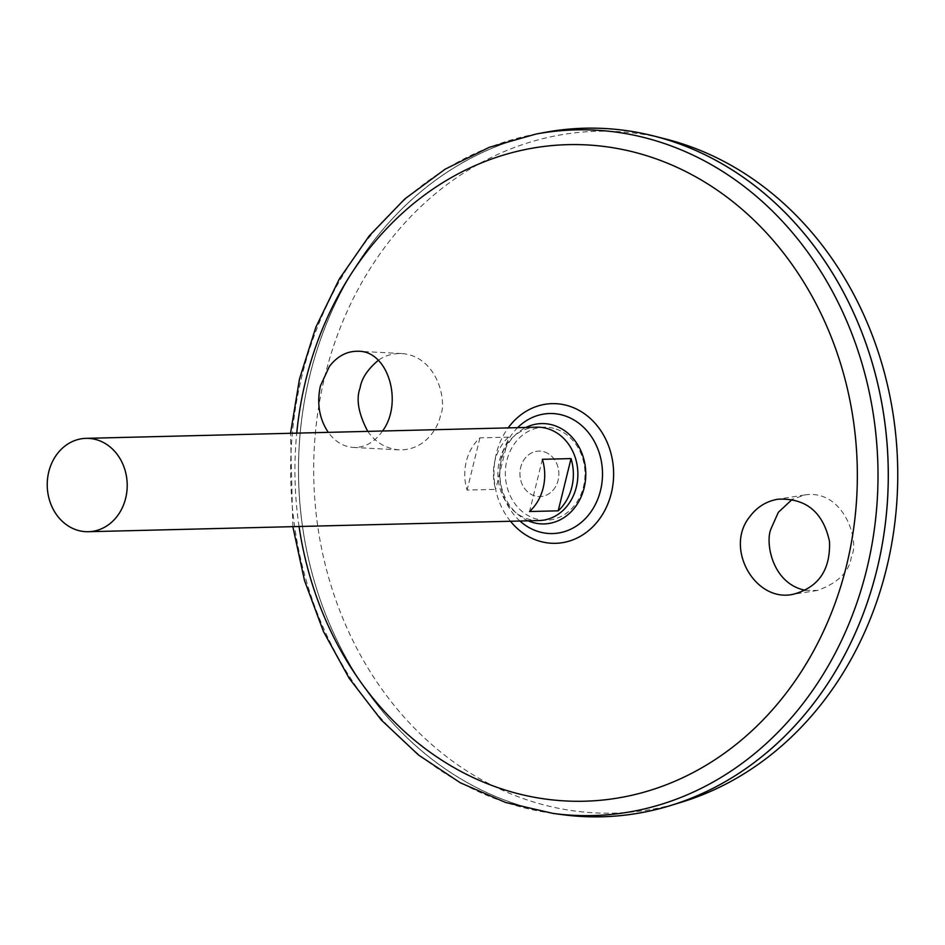 <?xml version="1.0" encoding="UTF-8"?>
<svg xmlns="http://www.w3.org/2000/svg" width="945" height="945" viewBox="0 0 945 945"><rect width="100%" height="100%" fill="white"/><g stroke="black" fill="none" stroke-linecap="round" stroke-linejoin="round"><path stroke-width="0.71" stroke-dasharray="4.72 3.54" d="M544.769 452.017A22.751 19.479 88.6 0 1 552.943 490.313A22.751 19.479 88.6 0 1 520.506 479.186A22.751 19.479 88.6 0 1 544.769 452.017A22.751 19.479 88.6 0 1 552.943 490.313A22.751 19.479 88.6 0 1 520.506 479.186A22.751 19.479 88.6 0 1 544.769 452.017M556.121 429.054A46.541 39.844 88.6 0 1 572.859 507.394A46.541 39.844 88.6 0 1 506.496 484.631A46.541 39.844 88.6 0 1 556.121 429.054M528.231 520.825A50.179 42.962 88.6 0 1 499.846 474.815A50.179 42.962 88.6 0 1 525.916 427.459M519.951 521.026A60.043 51.408 88.6 0 1 517.636 427.66M382.524 431.014C374.622 442.248 364.9 447.729 353.359 447.446C343.472 446.737 335.097 441.705 328.269 432.361M561.803 814.59A344.393 294.875 88.6 0 1 298.585 479.8A344.393 294.875 88.6 0 1 544.911 132.394M674.482 142.222A344.334 294.828 88.6 0 1 885.926 518.025A344.334 294.828 88.6 0 1 601.894 816.728A344.334 294.828 88.6 0 1 298.632 479.8A344.334 294.828 88.6 0 1 584.837 128.272A344.334 294.828 88.6 0 1 674.482 142.222A344.334 294.828 88.6 0 1 885.949 518.025A344.334 294.828 88.6 0 1 601.918 816.728A344.334 294.828 88.6 0 1 298.655 479.8A344.334 294.828 88.6 0 1 584.872 128.272A344.334 294.828 88.6 0 1 674.517 142.222M601.906 816.787A344.393 294.875 88.6 0 1 298.608 479.8A344.393 294.875 88.6 0 1 584.849 128.213M681.936 802.057A341.039 292.005 88.6 0 1 313.811 479.422A341.039 292.005 88.6 0 1 665.504 138.962M367.77 431.381C375.496 442.461 385.914 448.615 399.014 449.855C424.766 450.659 438.149 427.943 440.488 415.493C447.375 401.542 437.358 355.946 401.566 353.536C392.553 353.359 384.792 355.627 378.272 360.352M805.27 590.306L817.46 590.448C838.286 582.876 849.579 571.548 851.362 556.487C860.269 541.509 843.637 488.896 804.856 494.932L792.182 499.421M539.052 520.553A46.695 39.985 88.6 0 1 497.92 474.862A46.695 39.985 88.6 0 1 536.736 427.187M508.552 437.157L479.918 437.866A46.695 39.985 -91.4 0 0 467.09 490.089L495.723 489.38A46.695 39.985 88.6 0 1 508.552 437.157L495.723 489.38M542.383 459.305L529.554 511.529M479.918 437.866L467.09 490.089M510.477 521.262A69.859 59.818 88.6 0 1 508.162 427.896M299.057 526.507A328.387 281.173 88.6 0 1 296.742 433.141M552.896 813.385A342.952 293.647 88.6 0 1 290.765 480.001A342.952 293.647 88.6 0 1 536.063 134.036M292.844 526.66L290.528 433.294M804.856 494.932L777.9 499.208M817.46 590.448L792.949 594.334M401.566 353.536L358.391 351.268M399.014 449.855L353.359 447.446"/><path stroke-width="1.42" d="M525.916 427.459A50.179 42.962 88.6 0 1 554.632 425.616A50.179 42.962 88.6 0 1 583.703 489.545A50.179 42.962 88.6 0 1 528.231 520.825M517.636 427.66A60.043 51.408 88.6 0 1 565.24 415.954A60.043 51.408 88.6 0 1 597.051 500.874A60.043 51.408 88.6 0 1 519.951 521.026M328.269 432.361C319.245 418.836 316.646 403.314 320.438 385.808L329.38 366.459C337.495 356.017 347.169 350.949 358.391 351.268C388.43 350.878 403.397 403.019 382.524 431.014M749.645 516.868C756.898 507.099 766.312 501.216 777.9 499.208C805.813 497.897 823.012 511.942 829.486 541.355C830.62 569.965 818.441 587.625 792.949 594.334C755.256 602.615 724.189 548.372 749.645 516.868M290.528 433.294L299.494 378.98L315.89 327.112L339.314 278.999L369.2 235.907L404.791 198.958L445.178 169.155L489.321 147.302L536.063 134.036L544.911 132.394A344.393 294.875 88.6 0 1 674.506 142.175A344.393 294.875 88.6 0 1 882.795 541.142A344.393 294.875 88.6 0 1 561.803 814.59L552.896 813.385L505.551 802.447L460.38 782.814L418.576 755.055L381.201 719.913L349.213 678.356L323.426 631.461L304.479 580.454L292.844 526.66M584.849 128.213A344.393 294.875 88.6 0 1 653.763 135.986A344.393 294.875 88.6 0 1 674.529 142.163A344.393 294.875 88.6 0 1 888.288 477.686A344.393 294.875 88.6 0 1 670.348 805.612A344.393 294.875 88.6 0 1 601.906 816.787M653.763 135.986L665.504 138.962A341.039 292.005 88.6 0 1 686.07 145.081A341.039 292.005 88.6 0 1 897.75 477.331A341.039 292.005 88.6 0 1 681.936 802.057L670.348 805.612M378.272 360.352C367.652 369.306 361.592 378.496 360.092 387.899C355.911 399.251 358.474 413.745 367.77 431.381M792.182 499.421L778.337 512.308L770.966 528.893C765.06 542.371 772.041 583.632 805.27 590.306M98.221 440.252A46.695 39.985 88.6 0 1 126.902 491.211A46.695 39.985 88.6 0 1 88.381 531.716A46.695 39.985 88.6 0 1 47.25 486.025A46.695 39.985 88.6 0 1 86.066 438.35A46.695 39.985 88.6 0 1 98.221 440.252M86.066 438.35L536.736 427.187A46.695 39.985 88.6 0 1 548.903 429.089A46.695 39.985 88.6 0 1 577.572 480.048A46.695 39.985 88.6 0 1 539.052 520.553L88.381 531.716M558.2 510.82L529.554 511.529A46.695 39.985 -91.4 0 0 542.383 459.305L571.028 458.597A46.695 39.985 88.6 0 1 558.2 510.82L571.028 458.597M508.162 427.896A69.859 59.818 88.6 0 1 570.26 406.468A69.859 59.818 88.6 0 1 604.977 510.111A69.859 59.818 88.6 0 1 510.477 521.262M296.742 433.141A328.387 281.173 88.6 0 1 653.503 157.945A328.387 281.173 88.6 0 1 855.024 517.553A328.387 281.173 88.6 0 1 582.179 801.265A328.387 281.173 88.6 0 1 299.057 526.507M536.063 134.036A342.952 293.647 88.6 0 1 665.115 143.77A342.952 293.647 88.6 0 1 872.554 541.083A342.952 293.647 88.6 0 1 552.896 813.385"/></g></svg>
